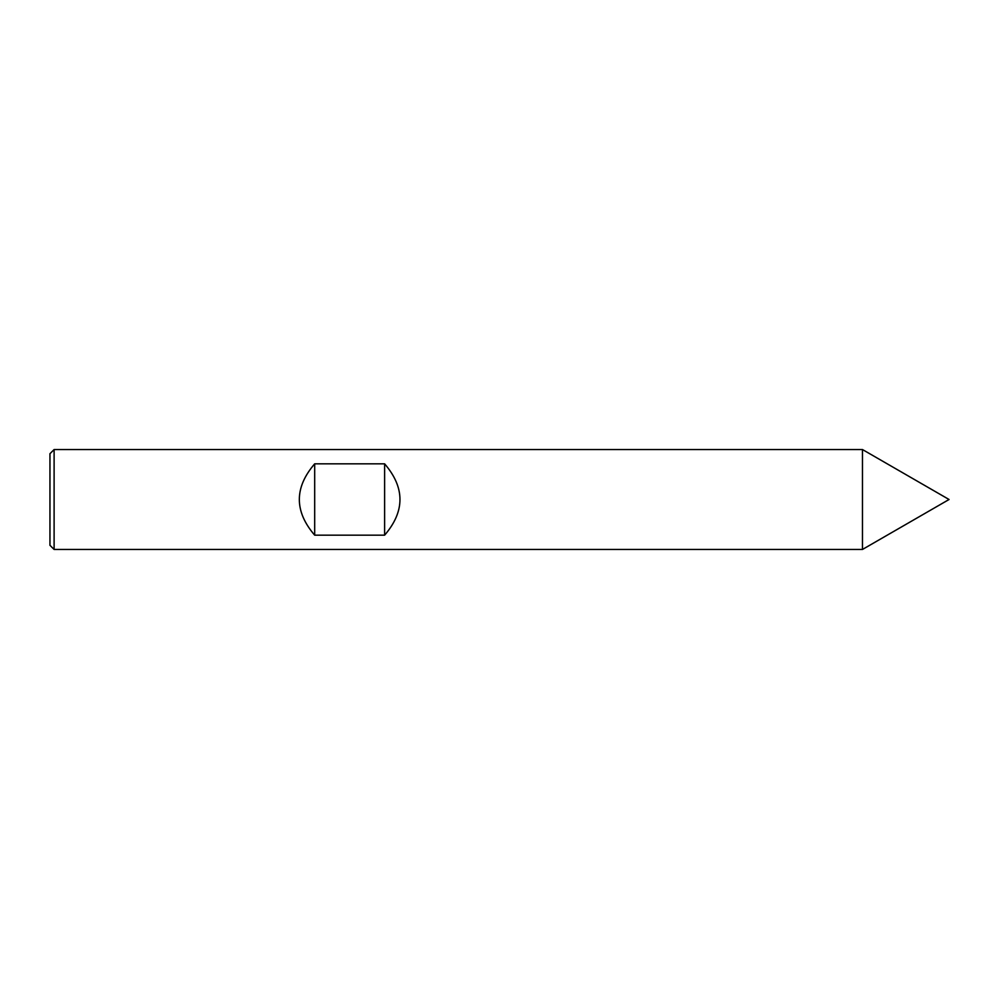 <?xml version="1.0" encoding="UTF-8"?>
<svg xmlns="http://www.w3.org/2000/svg" width="999" height="999" viewBox="0 0 999 999"><rect width="100%" height="100%" fill="white"/><g stroke="black" fill="none" stroke-linecap="round" stroke-linejoin="round"><path stroke-width="1.5" d="M54.108 449.55L862.474 449.55L862.474 549.45L949.05 499.5L862.474 449.55L862.474 549.45L54.108 549.45L49.95 545.292L49.95 453.708L54.108 449.55L54.108 549.45M384.615 463.823L314.685 463.823C294.218 487.612 294.218 511.388 314.685 535.177L384.615 535.177C405.082 511.388 405.082 487.612 384.615 463.823L384.615 535.177M314.685 463.823L314.685 535.177M949.05 499.5L862.474 549.45"/></g></svg>

